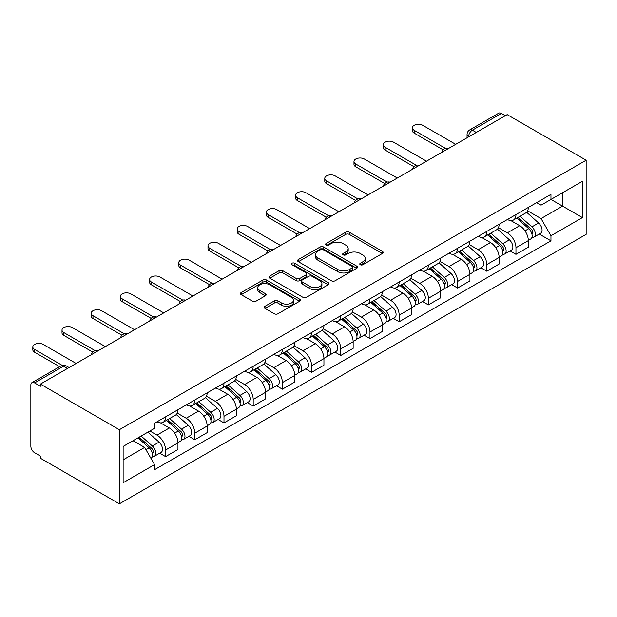 <?xml version="1.0" encoding="UTF-8"?>
<svg xmlns="http://www.w3.org/2000/svg" width="617" height="617" viewBox="0 0 617 617"><rect width="100%" height="100%" fill="white"/><g stroke="black" fill="none" stroke-linecap="round" stroke-linejoin="round"><path stroke-width="0.93" d="M360.305 264.739A1.82 1.049 0 0 0 362.873 264.739L382.393 253.471A2.599 1.496 0 0 0 383.157 252.407A2.599 1.496 0 0 0 382.393 251.35L349.322 232.254A2.599 1.496 0 0 0 345.651 232.254L326.131 243.522A1.82 1.049 0 0 0 325.599 244.27A1.82 1.049 0 0 0 326.131 245.011A1.82 1.049 0 0 0 328.707 245.011L331.229 243.553A8.314 4.797 0 0 1 342.99 243.553L345.744 245.142A8.314 4.797 0 0 1 348.181 248.535A8.314 4.797 0 0 1 345.744 251.929L343.214 253.386A1.82 1.049 0 0 0 342.682 254.135A1.82 1.049 0 0 0 343.214 254.875A1.82 1.049 0 0 0 345.79 254.875L348.312 253.417A8.314 4.797 0 0 1 360.073 253.417L362.827 255.006A8.314 4.797 0 0 1 365.264 258.4A8.314 4.797 0 0 1 362.827 261.793L360.305 263.251A1.82 1.049 0 0 0 359.773 263.999A1.82 1.049 0 0 0 360.305 264.739L360.305 263.251M265.002 306.287A2.599 1.496 0 0 0 264.246 307.351A2.599 1.496 0 0 0 265.002 308.407L274.28 313.768A2.599 1.496 0 0 0 277.951 313.768L299.631 301.25A2.599 1.496 0 0 0 300.394 300.186A2.599 1.496 0 0 0 299.631 299.129L266.567 280.041A2.599 1.496 0 0 0 262.888 280.041L241.216 292.551A2.599 1.496 0 0 0 240.453 293.615A2.599 1.496 0 0 0 241.216 294.671L252.422 301.142A2.599 1.496 0 0 0 256.094 301.142L265.372 295.79A2.599 1.496 0 0 0 266.135 294.725A2.599 1.496 0 0 0 265.372 293.669L259.811 290.46A6.949 4.011 0 0 1 257.775 287.622A6.949 4.011 0 0 1 262.071 283.913A6.949 4.011 0 0 1 269.644 284.784L291.409 297.355A6.949 4.011 0 0 1 293.445 300.186A6.949 4.011 0 0 1 289.157 303.896A6.949 4.011 0 0 1 281.583 303.024L277.951 300.934A2.599 1.496 0 0 0 274.28 300.934L265.002 306.287L265.002 308.407M119.374 429.71L40.398 384.106L507.166 114.615L586.15 160.219L119.374 429.71L119.374 503.834L586.15 234.344L586.15 160.219M331.414 280.781A2.599 1.496 0 0 0 335.085 280.781L356.765 268.264A2.599 1.496 0 0 0 357.528 267.207A2.599 1.496 0 0 0 356.765 266.143L323.701 247.055A2.599 1.496 0 0 0 320.022 247.055L298.343 259.564A2.599 1.496 0 0 0 297.587 260.629A2.599 1.496 0 0 0 298.343 261.685L331.414 280.781M292.736 265.133A1.82 1.049 0 0 1 294.579 265.387L294.579 263.228L328.198 282.632A2.599 1.496 0 0 1 328.961 283.697A2.599 1.496 0 0 1 328.198 284.753L306.518 297.271A2.599 1.496 0 0 1 302.847 297.271L269.783 278.182L269.783 276.061A2.599 1.496 0 0 0 269.02 277.118A2.599 1.496 0 0 0 269.783 278.182M269.783 276.061L279.054 270.701A2.599 1.496 0 0 1 282.733 270.701L296.145 278.444A2.599 1.496 0 0 0 299.816 278.444L305.97 274.897A2.599 1.496 0 0 0 306.734 273.832A2.599 1.496 0 0 0 305.97 272.768L292.011 264.708A1.82 1.049 0 0 1 291.479 263.968A1.82 1.049 0 0 1 292.597 262.996A1.82 1.049 0 0 1 294.579 263.228M40.398 384.106L40.398 386.265L34.591 382.918A5.291 3.054 -120 0 0 31.945 382.656A5.291 3.054 -120 0 0 30.85 385.077L30.85 446.238A5.291 3.054 -120 0 0 34.591 452.724L40.398 456.071L40.398 458.23L119.374 503.834M476.285 132.447L472.36 130.179A5.291 3.054 60 0 0 469.714 129.917L498.721 113.166A5.291 3.054 60 0 1 501.366 113.428L472.36 130.179A5.291 3.054 120 0 0 468.612 136.658L468.612 136.874M505.3 115.695L501.366 113.428M515.966 214.569A12.178 7.026 60 0 1 513.444 220.038L525.8 212.904A12.178 7.026 -120 0 0 528.314 207.435M498.436 227.681L507.359 232.833A12.178 7.026 60 0 1 515.966 247.741L528.322 240.607A12.178 7.026 -120 0 0 519.707 225.699L510.868 220.593M528.322 240.607L528.322 247.201L515.966 254.335L510.043 250.911M513.444 220.038A12.178 7.026 60 0 1 507.452 219.482M515.966 247.741L515.966 254.335M486.767 231.429A12.178 7.026 60 0 1 484.245 236.889L496.6 229.763A12.178 7.026 -120 0 0 499.122 224.295M480.844 267.77L486.767 271.187L499.122 264.061L499.122 257.466A12.178 7.026 -120 0 0 490.515 242.558L481.669 237.452M484.245 236.889A12.178 7.026 60 0 1 478.252 236.342M469.236 244.533L478.16 249.684A12.178 7.026 60 0 1 486.767 264.6L486.767 271.187M457.575 248.281A12.178 7.026 60 0 1 455.053 253.749L467.401 246.615A12.178 7.026 -120 0 0 469.923 241.154M451.652 284.63L457.575 288.046L469.923 280.912L469.923 274.326A12.178 7.026 -120 0 0 461.315 259.41L452.477 254.304M455.053 253.749A12.178 7.026 60 0 1 449.06 253.201M440.044 261.392L448.96 266.544A12.178 7.026 60 0 1 457.575 281.452L457.575 288.046M428.375 265.14A12.178 7.026 60 0 1 425.853 270.601L438.209 263.474A12.178 7.026 -120 0 0 440.731 258.006M422.452 301.482L428.375 304.906L440.731 297.772L440.731 291.178A12.178 7.026 -120 0 0 432.116 276.269L423.277 271.164M425.853 270.601A12.178 7.026 60 0 1 419.861 270.053M410.845 278.252L419.768 283.404A12.178 7.026 60 0 1 428.375 298.312L428.375 304.906M399.176 281.992A12.178 7.026 60 0 1 396.654 287.46L409.009 280.326A12.178 7.026 -120 0 0 411.531 274.866M393.253 318.341L399.176 321.758L411.531 314.631L411.531 308.037A12.178 7.026 -120 0 0 402.924 293.129L394.078 288.023M396.654 287.46A12.178 7.026 60 0 1 390.661 286.913M381.645 295.103L390.569 300.255A12.178 7.026 60 0 1 399.176 315.171L399.176 321.758M369.984 298.852A12.178 7.026 60 0 1 367.462 304.32L379.81 297.186A12.178 7.026 -120 0 0 382.332 291.718M364.061 335.201L369.984 338.617L382.332 331.483L382.332 324.897A12.178 7.026 -120 0 0 373.725 309.981L364.886 304.875M367.462 304.32A12.178 7.026 60 0 1 361.469 303.765M352.454 311.963L361.369 317.115A12.178 7.026 60 0 1 369.984 332.023L369.984 338.617M340.785 315.711A12.178 7.026 60 0 1 338.263 321.172L350.618 314.045A12.178 7.026 -120 0 0 353.14 308.577M334.861 352.052L340.785 355.477L353.14 348.343L353.14 341.749A12.178 7.026 -120 0 0 344.525 326.84L335.687 321.735M338.263 321.172A12.178 7.026 60 0 1 332.27 320.624M323.254 328.822L332.177 333.967A12.178 7.026 60 0 1 340.785 348.883L340.785 355.477M311.585 332.563A12.178 7.026 60 0 1 309.063 338.031L321.418 330.897A12.178 7.026 -120 0 0 323.94 325.437M305.662 368.912L311.585 372.329L323.94 365.195L323.94 358.608A12.178 7.026 -120 0 0 315.333 343.692L306.487 338.594M309.063 338.031A12.178 7.026 60 0 1 303.07 337.484M294.054 345.674L302.978 350.826A12.178 7.026 60 0 1 311.585 365.742L311.585 372.329M282.393 349.423A12.178 7.026 60 0 1 279.871 354.891L292.219 347.757A12.178 7.026 -120 0 0 294.741 342.288M276.47 385.764L282.393 389.188L294.741 382.054L294.741 375.46A12.178 7.026 -120 0 0 286.134 360.552L277.295 355.446M279.871 354.891A12.178 7.026 60 0 1 273.879 354.335M264.863 362.534L273.778 367.686A12.178 7.026 60 0 1 282.393 382.594L282.393 389.188M253.194 366.282A12.178 7.026 60 0 1 250.672 371.743L263.027 364.608A12.178 7.026 -120 0 0 265.549 359.148M247.27 402.623L253.194 406.04L265.549 398.914L265.549 392.319A12.178 7.026 -120 0 0 256.934 377.411L248.096 372.306M250.672 371.743A12.178 7.026 60 0 1 244.679 371.195M235.663 379.386L244.587 384.538A12.178 7.026 60 0 1 253.194 399.454L253.194 406.04M223.994 383.134A12.178 7.026 60 0 1 221.48 388.602L233.828 381.468A12.178 7.026 -120 0 0 236.35 376M218.079 419.483L223.994 422.9L236.35 415.765L236.35 409.179A12.178 7.026 -120 0 0 227.742 394.263L218.896 389.157M221.48 388.602A12.178 7.026 60 0 1 215.48 388.054M206.464 396.245L215.387 401.397A12.178 7.026 60 0 1 223.994 416.305L223.994 422.9M194.802 399.993A12.178 7.026 60 0 1 192.28 405.454L204.628 398.327A12.178 7.026 -120 0 0 207.15 392.859M188.879 436.335L194.802 439.759L207.15 432.625L207.15 426.031A12.178 7.026 -120 0 0 198.543 411.123L189.704 406.017M192.28 405.454A12.178 7.026 60 0 1 186.288 404.906M177.272 413.105L186.195 418.257A12.178 7.026 60 0 1 194.802 433.165L194.802 439.759M165.603 416.845A12.178 7.026 60 0 1 163.081 422.313L175.436 415.179A12.178 7.026 -120 0 0 177.958 409.719M159.68 453.194L165.603 456.611L177.958 449.484L177.958 442.89A12.178 7.026 -120 0 0 169.351 427.974L160.505 422.876M163.081 422.313A12.178 7.026 60 0 1 157.088 421.766M149.885 431.005L156.996 435.108A12.178 7.026 60 0 1 165.603 450.024L165.603 456.611M536.643 202.631L541.047 205.168L582.409 181.29L562.565 192.743L562.565 206.14L541.047 218.565L527.628 210.821M123.122 459.858L144.64 447.425L154.559 464.609L123.122 482.764L123.122 446.453L154.559 428.298L154.559 423.223L550.966 194.363L550.966 199.438L582.409 217.593L550.966 235.748L541.047 218.565M582.409 181.29L582.409 217.593M154.559 464.609L154.559 469.691L550.966 240.831L550.966 235.748M144.64 447.425L133.041 440.731M539.243 234.059L550.966 240.831M361.03 264.994L362.827 263.953A8.314 4.797 0 0 0 365.264 260.559L365.264 258.4M348.181 248.535L348.181 250.695A8.314 4.797 0 0 1 345.744 254.088L343.947 255.13M382.355 253.487L349.322 234.414A2.599 1.496 0 0 0 345.651 234.414L326.856 245.265M356.734 268.287L323.701 249.214A2.599 1.496 0 0 0 320.022 249.214L298.381 261.708M352.176 267.948A1.82 1.049 0 0 0 352.708 267.207A1.82 1.049 0 0 0 352.176 266.459L323.146 249.7A1.82 1.049 0 0 0 320.578 249.7L317.909 251.242A8.314 4.797 0 0 0 315.48 254.636A8.314 4.797 0 0 0 317.909 258.029L337.754 269.482A8.314 4.797 0 0 0 349.507 269.482L352.176 267.948L352.176 270.107A1.82 1.049 0 0 0 352.708 269.367L352.708 267.207M315.48 254.636L315.48 256.795A8.314 4.797 0 0 0 317.909 260.189L317.909 258.029M352.176 270.107L349.507 271.642A8.314 4.797 0 0 1 337.754 271.642L317.909 260.189M269.814 278.198L279.054 272.868L279.054 270.701M306.734 273.832L306.734 275.992A2.599 1.496 0 0 1 305.97 277.056L299.816 280.604A2.599 1.496 0 0 1 296.145 280.604L282.733 272.868A2.599 1.496 0 0 0 279.054 272.868M294.579 265.387L328.167 284.776M310.058 286.481A6.949 4.011 0 0 0 317.632 287.352A6.949 4.011 0 0 0 321.92 283.643A6.949 4.011 0 0 0 319.884 280.804L312.217 276.377A2.599 1.496 0 0 0 308.539 276.377L302.384 279.933A2.599 1.496 0 0 0 301.628 280.99A2.599 1.496 0 0 0 302.384 282.054L310.058 286.481L310.058 288.64A6.949 4.011 0 0 0 317.632 289.512A6.949 4.011 0 0 0 321.92 285.802L321.92 283.643M301.628 280.99L301.628 283.149A2.599 1.496 0 0 0 302.384 284.213L302.384 282.054M310.058 288.64L302.384 284.213M293.445 300.186L293.445 302.353A6.949 4.011 0 0 1 289.157 306.055A6.949 4.011 0 0 1 281.583 305.191L277.951 303.094A2.599 1.496 0 0 0 274.28 303.094L265.04 308.431M257.775 287.622L257.775 289.782A6.949 4.011 0 0 0 259.811 292.62L259.811 290.46M265.333 295.805L259.811 292.62M299.6 301.273L266.567 282.2A2.599 1.496 0 0 0 262.888 282.2L241.247 294.695M516.807 218.094L528.707 228.706A6.617 3.818 60 0 1 530.782 238.941L528.314 240.368M517.123 218.372L522.722 221.603M518.01 217.4L531.245 229.208A3.178 1.836 60 0 1 532.247 234.121A3.178 1.836 60 0 1 531.954 234.236M519.992 216.251L531.893 226.871A6.617 3.818 60 0 1 533.967 237.105A6.617 3.818 60 0 1 531.97 237.314M526.625 212.271L538.626 222.984A6.617 3.818 60 0 1 540.7 233.211L533.967 237.105M443.114 149.815L414.154 133.095A6.085 3.517 180 0 1 412.364 130.611L412.364 127.804A6.085 3.517 -0 0 0 414.154 130.287L445.536 148.404M455.701 144.332L422.761 125.313A6.085 3.517 -0 0 0 416.128 124.557A6.085 3.517 -0 0 0 412.364 127.804M487.615 234.946L499.508 245.566A6.617 3.818 60 0 1 501.59 255.793L499.122 257.22M487.931 235.231L493.531 238.463M488.811 234.252L502.053 246.067A3.178 1.836 60 0 1 503.048 250.98A3.178 1.836 60 0 1 502.762 251.096M490.793 233.11L502.693 243.73A6.617 3.818 60 0 1 504.768 253.957A6.617 3.818 60 0 1 502.77 254.173M497.425 229.131L509.426 239.836A6.617 3.818 60 0 1 511.508 250.07L504.768 253.957M458.416 251.805L470.316 262.418A6.617 3.818 60 0 1 472.391 272.652L469.923 274.079M458.732 252.083L464.331 255.322M459.619 251.111L472.853 262.927A3.178 1.836 60 0 1 473.848 267.832A3.178 1.836 60 0 1 473.563 267.948M461.601 249.97L473.494 260.582A6.617 3.818 60 0 1 475.576 270.817A6.617 3.818 60 0 1 473.571 271.025M468.234 245.982L480.234 256.695A6.617 3.818 60 0 1 482.309 266.922L475.576 270.817M413.922 166.675L384.954 149.954A6.085 3.517 180 0 1 383.172 147.463L383.172 144.656A6.085 3.517 -0 0 0 384.954 147.139L416.336 165.263M426.501 161.191L393.561 142.172A6.085 3.517 -0 0 0 386.928 141.409A6.085 3.517 -0 0 0 383.172 144.656M384.723 183.534L355.754 166.806A6.085 3.517 180 0 1 353.973 164.323L353.973 161.515A6.085 3.517 -0 0 0 355.754 163.999L387.137 182.115M397.309 178.043L364.369 159.032A6.085 3.517 -0 0 0 357.729 158.268A6.085 3.517 -0 0 0 353.973 161.515M429.216 268.657L441.116 279.277A6.617 3.818 60 0 1 443.191 289.512L440.723 290.931M429.532 268.943L435.132 272.174M430.419 267.971L443.662 279.779A3.178 1.836 60 0 1 444.656 284.692A3.178 1.836 60 0 1 444.363 284.807M432.401 266.822L444.302 277.442A6.617 3.818 60 0 1 446.376 287.669A6.617 3.818 60 0 1 444.379 287.884M439.034 262.842L451.035 273.547A6.617 3.818 60 0 1 453.117 283.781L446.376 287.669M400.024 285.517L411.917 296.137A6.617 3.818 60 0 1 413.999 306.364L411.531 307.79M400.34 285.802L405.94 289.034M401.22 284.823L414.462 296.638A3.178 1.836 60 0 1 415.457 301.551A3.178 1.836 60 0 1 415.172 301.667M403.202 283.681L415.102 294.294A6.617 3.818 60 0 1 417.177 304.528A6.617 3.818 60 0 1 415.179 304.744M409.835 279.702L421.843 290.406A6.617 3.818 60 0 1 423.918 300.641L417.177 304.528M370.825 302.376L382.725 312.989A6.617 3.818 60 0 1 384.8 323.223L382.332 324.65M371.141 302.654L376.74 305.885M372.028 301.682L385.263 313.498A3.178 1.836 60 0 1 386.265 318.403A3.178 1.836 60 0 1 385.972 318.519M374.01 300.541L385.903 311.153A6.617 3.818 60 0 1 387.985 321.388A6.617 3.818 60 0 1 385.987 321.596M380.643 296.553L392.643 307.266A6.617 3.818 60 0 1 394.718 317.493L387.985 321.388M355.523 200.386L326.563 183.665A6.085 3.517 180 0 1 324.781 181.182L324.781 178.367A6.085 3.517 -0 0 0 326.563 180.858L357.945 198.975M368.11 194.903L335.17 175.884A6.085 3.517 -0 0 0 328.537 175.12A6.085 3.517 -0 0 0 324.781 178.367M326.331 217.246L297.363 200.525A6.085 3.517 180 0 1 295.582 198.034L295.582 195.227A6.085 3.517 -0 0 0 297.363 197.71L328.745 215.834M338.91 211.762L305.97 192.743A6.085 3.517 -0 0 0 299.338 191.98A6.085 3.517 -0 0 0 295.582 195.227M297.132 234.105L268.164 217.377A6.085 3.517 180 0 1 266.382 214.893L266.382 212.086A6.085 3.517 -0 0 0 268.164 214.569L299.553 232.686M309.719 228.614L276.778 209.595A6.085 3.517 -0 0 0 270.146 208.839A6.085 3.517 -0 0 0 266.382 212.086M341.633 319.228L353.526 329.848A6.617 3.818 60 0 1 355.6 340.083L353.132 341.502M341.941 319.513L347.541 322.745M342.828 318.542L356.071 330.35A3.178 1.836 60 0 1 357.066 335.262A3.178 1.836 60 0 1 356.773 335.378M344.81 317.393L356.711 328.013A6.617 3.818 60 0 1 358.786 338.239A6.617 3.818 60 0 1 356.788 338.455M351.443 313.413L363.444 324.118A6.617 3.818 60 0 1 365.526 334.352L358.786 338.239M267.94 250.957L238.972 234.236A6.085 3.517 180 0 1 237.19 231.753L237.19 228.938A6.085 3.517 -0 0 0 238.972 231.429L270.354 249.546M280.519 245.473L247.579 226.454A6.085 3.517 -0 0 0 240.946 225.691A6.085 3.517 -0 0 0 237.19 228.938M312.433 336.088L324.326 346.7A6.617 3.818 60 0 1 326.408 356.935L323.94 358.361M312.75 336.365L318.349 339.605M313.629 335.393L326.871 347.209A3.178 1.836 60 0 1 327.866 352.122A3.178 1.836 60 0 1 327.581 352.238M315.611 334.252L327.511 344.864A6.617 3.818 60 0 1 329.586 355.099A6.617 3.818 60 0 1 327.588 355.315M322.251 330.265L334.252 340.977A6.617 3.818 60 0 1 336.327 351.212L329.586 355.099M238.74 267.817L209.772 251.088A6.085 3.517 180 0 1 207.991 248.605L207.991 245.797A6.085 3.517 -0 0 0 209.772 248.281L241.154 266.397M251.32 262.325L218.379 243.314A6.085 3.517 -0 0 0 211.747 242.55A6.085 3.517 -0 0 0 207.991 245.797M283.234 352.947L295.134 363.56A6.617 3.818 60 0 1 297.209 373.794L294.741 375.221M283.55 353.225L289.149 356.456M284.437 352.253L297.672 364.061A3.178 1.836 60 0 1 298.674 368.974A3.178 1.836 60 0 1 298.381 369.089M286.419 351.104L298.312 361.724A6.617 3.818 60 0 1 300.394 371.958A6.617 3.818 60 0 1 298.397 372.167M293.052 347.124L305.053 357.837A6.617 3.818 60 0 1 307.127 368.064L300.394 371.958M209.541 284.668L180.58 267.948A6.085 3.517 180 0 1 178.791 265.464L178.791 262.657A6.085 3.517 -0 0 0 180.58 265.14L211.963 283.257M222.128 279.185L189.188 260.166A6.085 3.517 -0 0 0 182.555 259.41A6.085 3.517 -0 0 0 178.791 262.657M254.042 369.799L265.935 380.419A6.617 3.818 60 0 1 268.017 390.646L265.541 392.073M254.351 370.084L259.958 373.316M255.237 369.105L268.48 380.92A3.178 1.836 60 0 1 269.475 385.833A3.178 1.836 60 0 1 269.182 385.949M257.22 367.963L269.12 378.583A6.617 3.818 60 0 1 271.195 388.81A6.617 3.818 60 0 1 269.197 389.026M263.852 363.984L275.853 374.689A6.617 3.818 60 0 1 277.935 384.923L271.195 388.81M180.349 301.528L151.381 284.807A6.085 3.517 180 0 1 149.599 282.316L149.599 279.509A6.085 3.517 -0 0 0 151.381 281.992L182.763 300.117M192.928 296.044L159.988 277.025A6.085 3.517 -0 0 0 153.355 276.262A6.085 3.517 -0 0 0 149.599 279.509M224.843 386.658L236.743 397.271A6.617 3.818 60 0 1 238.818 407.505L236.35 408.932M225.159 386.936L230.758 390.175M226.046 385.964L239.28 397.78A3.178 1.836 60 0 1 240.275 402.685A3.178 1.836 60 0 1 239.99 402.801M228.02 384.823L239.92 395.435A6.617 3.818 60 0 1 241.995 405.67A6.617 3.818 60 0 1 239.998 405.878M234.661 380.836L246.661 391.548A6.617 3.818 60 0 1 248.736 401.775L241.995 405.67M151.15 318.387L122.181 301.659A6.085 3.517 180 0 1 120.4 299.176L120.4 296.368A6.085 3.517 -0 0 0 122.181 298.852L153.564 316.968M163.736 312.896L130.796 293.885A6.085 3.517 -0 0 0 124.156 293.121A6.085 3.517 -0 0 0 120.4 296.368M195.643 403.51L207.543 414.13A6.617 3.818 60 0 1 209.618 424.365L207.15 425.784M195.959 403.796L201.558 407.027M196.846 402.824L210.081 414.632A3.178 1.836 60 0 1 211.083 419.545A3.178 1.836 60 0 1 210.79 419.66M198.828 401.675L210.721 412.295A6.617 3.818 60 0 1 212.803 422.522A6.617 3.818 60 0 1 210.806 422.738M205.461 397.695L217.462 408.4A6.617 3.818 60 0 1 219.536 418.634L212.803 422.522M121.95 335.239L92.99 318.519A6.085 3.517 180 0 1 91.2 316.035L91.2 313.22A6.085 3.517 -0 0 0 92.99 315.711L124.372 333.828M134.537 329.756L101.597 310.737A6.085 3.517 -0 0 0 94.964 309.973A6.085 3.517 -0 0 0 91.2 313.22M166.451 420.37L178.344 430.99A6.617 3.818 60 0 1 180.426 441.217L177.951 442.644M166.767 420.655L172.367 423.887M167.647 419.676L180.889 431.491A3.178 1.836 60 0 1 181.884 436.404A3.178 1.836 60 0 1 181.599 436.52M169.629 418.534L181.529 429.147A6.617 3.818 60 0 1 183.604 439.381A6.617 3.818 60 0 1 181.606 439.597M176.261 414.547L188.262 425.26A6.617 3.818 60 0 1 190.345 435.494L183.604 439.381M92.758 352.099L63.79 335.378A6.085 3.517 180 0 1 62.009 332.887L62.009 330.08A6.085 3.517 -0 0 0 63.79 332.563L95.172 350.68M105.337 346.615L72.397 327.596A6.085 3.517 -0 0 0 65.764 326.833A6.085 3.517 -0 0 0 62.009 330.08M137.977 437.877L149.152 447.842A6.617 3.818 60 0 1 151.227 458.076L150.895 458.261M138.092 437.808L143.167 440.739M139.18 437.183L151.689 448.351A3.178 1.836 60 0 1 152.684 453.256A3.178 1.836 60 0 1 152.399 453.372M141.162 436.042L152.33 446.006A6.617 3.818 60 0 1 154.404 456.241A6.617 3.818 60 0 1 152.407 456.449M147.895 432.147L159.07 442.119A6.617 3.818 60 0 1 161.145 452.346L154.404 456.241M59.618 366.683L34.591 352.23A6.085 3.517 180 0 1 32.809 349.746L32.809 346.939A6.085 3.517 -0 0 0 34.591 349.423L62.232 365.38M76.146 363.467L43.205 344.448A6.085 3.517 -0 0 0 36.565 343.692A6.085 3.517 -0 0 0 32.809 346.939M468.804 136.766L468.612 136.658A5.291 3.054 0 0 1 467.061 134.498L467.061 137.768M194.802 433.165L207.15 426.031M223.994 416.305L236.35 409.179M253.194 399.454L265.549 392.319M282.393 382.594L294.741 375.46M311.585 365.742L323.94 358.608M340.785 348.883L353.14 341.749M369.984 332.023L382.332 324.897M399.176 315.171L411.531 308.037M428.375 298.312L440.731 291.178M457.575 281.452L469.923 274.326M486.767 264.6L499.122 257.466M165.603 450.024L177.958 442.89M156.996 435.108L169.351 427.974M186.195 418.257L198.543 411.123M215.387 401.397L227.742 394.263M244.587 384.538L256.934 377.411M273.778 367.686L286.134 360.552M302.978 350.826L315.333 343.692M332.177 333.967L344.525 326.84M361.369 317.115L373.725 309.981M390.569 300.255L402.924 293.129M419.768 283.404L432.116 276.269M448.96 266.544L461.315 259.41M478.16 249.684L490.515 242.558M507.359 232.833L519.707 225.699M448.073 148.736A5.291 3.054 120 0 0 445.736 150.085M418.874 165.595A5.291 3.054 120 0 0 416.537 166.945M389.682 182.447A5.291 3.054 120 0 0 387.345 183.797M360.482 199.306A5.291 3.054 120 0 0 358.145 200.656M331.283 216.166A5.291 3.054 120 0 0 328.946 217.516M302.091 233.018A5.291 3.054 120 0 0 299.754 234.367M272.891 249.877A5.291 3.054 120 0 0 270.555 251.227M243.692 266.729A5.291 3.054 120 0 0 241.355 268.079M214.5 283.589A5.291 3.054 120 0 0 212.163 284.938M185.301 300.448A5.291 3.054 120 0 0 182.964 301.798M156.109 317.3A5.291 3.054 120 0 0 153.764 318.65M126.909 334.159A5.291 3.054 120 0 0 124.572 335.509M97.71 351.019A5.291 3.054 120 0 0 95.373 352.369M67.531 368.442L63.605 366.166L34.591 382.918M69.081 367.547L66.25 365.904A5.291 3.054 120 0 0 63.605 366.166A5.291 3.054 60 0 0 60.96 365.904L31.945 382.656M362.827 263.953L362.827 261.793M343.214 254.875L343.214 253.386M345.744 254.088L345.744 251.929M326.131 245.011L326.131 243.522M345.651 234.414L345.651 232.254M349.322 234.414L349.322 232.254M382.393 253.471L382.393 251.35M298.343 261.685L298.343 259.564M320.022 249.214L320.022 247.055M323.701 249.214L323.701 247.055M356.765 268.264L356.765 266.143M337.754 271.642L337.754 269.482M349.507 271.642L349.507 269.482M282.733 272.868L282.733 270.701M296.145 280.604L296.145 278.444M299.816 280.604L299.816 278.444M305.97 277.056L305.97 274.897M328.198 284.753L328.198 282.632M274.28 303.094L274.28 300.934M277.951 303.094L277.951 300.934M281.583 305.191L281.583 303.024M265.372 295.79L265.372 293.669M241.216 294.671L241.216 292.551M262.888 282.2L262.888 280.041M266.567 282.2L266.567 280.041M299.631 301.25L299.631 299.129M528.707 228.706L524.998 230.851M532.903 232.671L531.707 233.357M538.626 222.984L531.893 226.871M414.154 130.287L414.154 133.095M499.508 245.566L495.798 247.702M503.703 249.523L502.516 250.217M509.426 239.836L502.693 243.73M470.316 262.418L466.606 264.562M474.512 266.382L473.316 267.068M480.234 256.695L473.494 260.582M384.954 147.139L384.954 149.954M355.754 163.999L355.754 166.806M441.116 279.277L437.407 281.421M445.312 283.242L444.124 283.928M451.035 273.547L444.302 277.442M411.917 296.137L408.207 298.273M416.113 300.093L414.925 300.78M421.843 290.406L415.102 294.294M382.725 312.989L379.015 315.133M386.921 316.953L385.725 317.639M392.643 307.266L385.903 311.153M326.563 180.858L326.563 183.665M297.363 197.71L297.363 200.525M268.164 214.569L268.164 217.377M353.526 329.848L349.816 331.992M357.721 333.805L356.533 334.499M363.444 324.118L356.711 328.013M238.972 231.429L238.972 234.236M324.326 346.7L320.616 348.844M328.529 350.664L327.334 351.351M334.252 340.977L327.511 344.864M209.772 248.281L209.772 251.088M295.134 363.56L291.425 365.704M299.33 367.524L298.134 368.21M305.053 357.837L298.312 361.724M180.58 265.14L180.58 267.948M265.935 380.419L262.225 382.555M270.13 384.376L268.943 385.07M275.853 374.689L269.12 378.583M151.381 281.992L151.381 284.807M236.743 397.271L233.033 399.415M240.938 401.235L239.743 401.922M246.661 391.548L239.92 395.435M122.181 298.852L122.181 301.659M207.543 414.13L203.834 416.274M211.739 418.095L210.544 418.781M217.462 408.4L210.721 412.295M92.99 315.711L92.99 318.519M178.344 430.99L174.634 433.126M182.539 434.946L181.352 435.633M188.262 425.26L181.529 429.147M63.79 332.563L63.79 335.378M149.152 447.842L145.951 449.693M153.348 451.806L152.152 452.492M159.07 442.119L152.33 446.006M34.591 349.423L34.591 352.23M448.52 148.481A5.291 5.291 0 0 0 441.733 152.399M419.329 165.333A5.291 5.291 0 0 0 412.534 169.259M390.129 182.192A5.291 5.291 0 0 0 383.334 186.11M360.93 199.044A5.291 5.291 0 0 0 354.143 202.97M331.738 215.904A5.291 5.291 0 0 0 324.943 219.822M302.538 232.763A5.291 5.291 0 0 0 295.744 236.681M273.339 249.615A5.291 5.291 0 0 0 266.552 253.541M244.147 266.475A5.291 5.291 0 0 0 237.352 270.393M214.947 283.326A5.291 5.291 0 0 0 208.153 287.252M185.748 300.186A5.291 5.291 0 0 0 178.961 304.112M156.556 317.045A5.291 5.291 0 0 0 149.761 320.963M127.357 333.897A5.291 5.291 0 0 0 120.562 337.823M98.157 350.757A5.291 5.291 0 0 0 91.37 354.675M66.25 365.904A5.291 5.291 0 0 0 60.96 365.904M469.714 129.917A5.291 5.291 0 0 0 467.061 134.498"/></g></svg>
